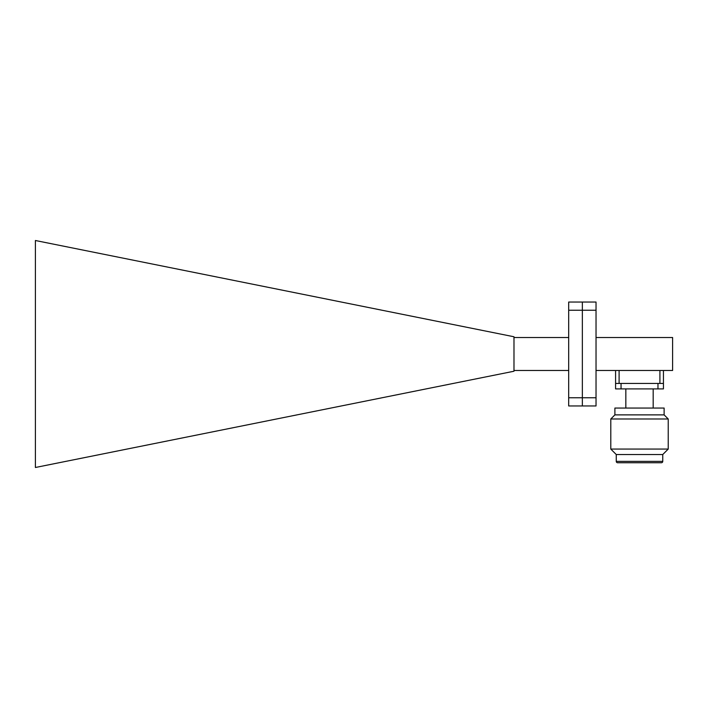 <?xml version="1.0" encoding="UTF-8"?>
<svg xmlns="http://www.w3.org/2000/svg" width="708" height="708" viewBox="0 0 708 708"><rect width="100%" height="100%" fill="white"/><g stroke="black" fill="none" stroke-linecap="round" stroke-linejoin="round"><path stroke-width="1.06" d="M568.683 337.512L513.981 337.512M568.683 370.488L513.981 370.488M513.981 336.769L513.981 371.231L35.4 467.492L35.4 240.508L513.981 336.769M568.683 302.042L582.357 302.042L568.683 302.042L568.683 405.958L582.357 405.958L582.357 397.754L582.357 405.958L596.03 405.958L582.357 405.958M596.03 302.042L582.357 302.042L596.03 302.042L596.03 310.246L582.357 310.246L582.357 397.754L582.357 302.042L582.357 310.246L568.683 310.246M596.03 337.512L672.6 337.512L672.6 370.488L596.03 370.488M596.03 310.246L596.03 405.958M619.102 370.488L619.102 383.435L615.579 383.435L615.579 388.904L663.44 388.904L663.44 383.435L615.579 383.435L615.579 370.488M663.44 388.904L663.44 370.488M663.44 383.435L659.918 383.435L659.918 370.488M616.261 454.536L616.261 461.377A1.372 1.372 0 0 0 617.633 462.74L661.387 462.74A1.372 1.372 0 0 0 662.759 461.377L662.759 454.536L616.261 454.536L610.792 449.067L668.228 449.067L668.228 418.986L610.792 418.986L614.898 414.879L664.122 414.879L668.228 418.986M662.759 454.536L668.228 449.067M610.792 449.067L610.792 418.986M664.122 414.879L664.122 408.047L614.898 408.047L614.898 414.879M653.183 408.047L653.183 388.904M625.837 408.047L625.837 388.904M657.971 388.904L657.971 383.435L621.049 383.435L621.049 388.904M615.579 388.904L615.579 383.435M568.683 397.754L596.03 397.754M616.261 461.377L662.759 461.377"/></g></svg>
